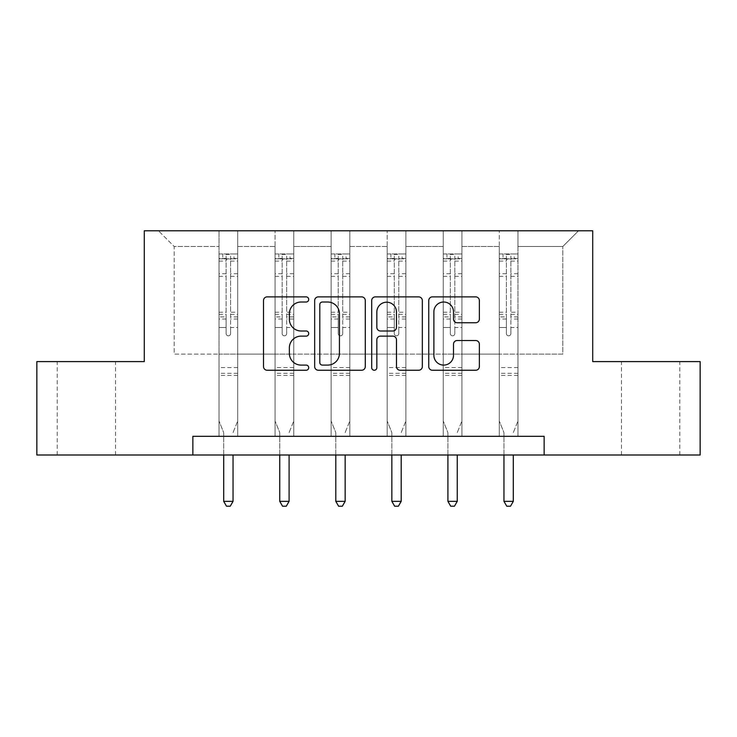 <?xml version="1.0" encoding="UTF-8"?>
<svg xmlns="http://www.w3.org/2000/svg" width="737" height="737" viewBox="0 0 737 737"><rect width="100%" height="100%" fill="white"/><g stroke="black" fill="none" stroke-linecap="round" stroke-linejoin="round"><path stroke-width="0.55" stroke-dasharray="3.69 2.76" d="M308.711 299.443A2.57 2.57 0 0 0 306.141 296.882L267.172 296.882A3.667 3.667 0 0 0 263.505 300.549L263.505 366.575A3.667 3.667 0 0 0 267.172 370.241L306.141 370.241A2.57 2.57 0 0 0 308.711 367.671A2.57 2.57 0 0 0 306.141 365.101L301.101 365.101A11.737 11.737 0 0 1 289.365 353.364L289.365 347.864A11.737 11.737 0 0 1 301.101 336.127L306.141 336.127A2.57 2.57 0 0 0 308.711 333.557A2.57 2.57 0 0 0 306.141 330.996L301.101 330.996A11.737 11.737 0 0 1 289.365 319.259L289.365 313.75A11.737 11.737 0 0 1 301.101 302.013L306.141 302.013A2.57 2.57 0 0 0 308.711 299.443M650.633 361.591L621.484 361.591L650.633 361.591M650.633 455.005L621.484 455.005L650.633 455.005M86.367 361.591L57.219 361.591L86.367 361.591M86.367 455.005L57.219 455.005L86.367 455.005M700.15 361.591L700.15 455.005L36.85 455.005L36.85 361.591L144.286 361.591L144.286 230.792L592.714 230.792L592.714 361.591L700.15 361.591M517.973 354.11L517.973 246.49L562.819 246.49L578.517 230.792L517.973 230.792L578.517 230.792L562.819 246.49L517.973 246.49L517.973 230.792L517.973 436.322L499.29 436.322L517.973 436.322L499.29 436.322L517.973 436.322L517.973 230.792L461.924 230.792L517.973 230.792L517.973 354.11L562.819 354.11L562.819 246.49L562.819 354.11L517.973 354.11L517.973 436.322L517.973 354.11L461.924 354.11L499.29 354.11L499.29 246.49L499.29 354.11L517.973 354.11M443.241 230.792L461.924 230.792L461.924 436.322L443.241 436.322L461.924 436.322L443.241 436.322L461.924 436.322L461.924 230.792L405.866 230.792L443.241 230.792L443.241 436.322L443.241 230.792L443.241 354.11L405.866 354.11L443.241 354.11L443.241 246.49L405.866 246.49L405.866 354.11L405.866 230.792L405.866 436.322L387.183 436.322L405.866 436.322L387.183 436.322L405.866 436.322L405.866 230.792L349.817 230.792L405.866 230.792L405.866 246.49L443.241 246.49L443.241 230.792M331.134 230.792L349.817 230.792L349.817 436.322L331.134 436.322L349.817 436.322L331.134 436.322L349.817 436.322L349.817 230.792L293.759 230.792L331.134 230.792L331.134 436.322L331.134 230.792L331.134 354.11L293.759 354.11L331.134 354.11L331.134 246.49L293.759 246.49L293.759 354.11L293.759 230.792L293.759 436.322L275.076 436.322L293.759 436.322L275.076 436.322L293.759 436.322L293.759 230.792L237.71 230.792L293.759 230.792L293.759 246.49L331.134 246.49L331.134 230.792M219.027 230.792L237.71 230.792L237.71 436.322L219.027 436.322L237.71 436.322L219.027 436.322L237.71 436.322L237.71 230.792L158.483 230.792L219.027 230.792L219.027 436.322L219.027 230.792L219.027 354.11L174.181 354.11L174.181 246.49L219.027 246.49L174.181 246.49L158.483 230.792L174.181 246.49L174.181 354.11L219.027 354.11L219.027 230.792M192.864 455.005L192.864 436.322L192.864 455.005L192.864 436.322L544.136 436.322L192.864 436.322L544.136 436.322L544.136 455.005M499.29 246.49L461.924 246.49L461.924 354.11L461.924 230.792L461.924 246.49L499.29 246.49L499.29 230.792L499.29 436.322L499.29 246.49M387.183 246.49L387.183 354.11L349.817 354.11L387.183 354.11L387.183 246.49L349.817 246.49L349.817 354.11L349.817 230.792L349.817 246.49L387.183 246.49L387.183 230.792L387.183 436.322L387.183 246.49M275.076 246.49L275.076 354.11L237.71 354.11L275.076 354.11L275.076 246.49L237.71 246.49L237.71 354.11L237.71 230.792L237.71 246.49L275.076 246.49L275.076 230.792L275.076 436.322L275.076 246.49M443.241 354.11L461.924 354.11L461.924 436.322L461.924 354.11L443.241 354.11L443.241 436.322L443.241 354.11M387.183 354.11L405.866 354.11L405.866 436.322L405.866 354.11L387.183 354.11L387.183 436.322L387.183 354.11M331.134 354.11L349.817 354.11L349.817 436.322L349.817 354.11L331.134 354.11L331.134 436.322L331.134 354.11M275.076 354.11L293.759 354.11L293.759 436.322L293.759 354.11L275.076 354.11L275.076 436.322L275.076 354.11M219.027 354.11L237.71 354.11L237.71 436.322L237.71 354.11L219.027 354.11L219.027 436.322L219.027 354.11M499.29 354.11L499.29 436.322L499.29 354.11M365.294 366.575L365.294 300.549A3.667 3.667 0 0 0 361.618 296.882L318.338 296.882A3.667 3.667 0 0 0 314.671 300.549L314.671 366.575A3.667 3.667 0 0 0 318.338 370.241L361.618 370.241A3.667 3.667 0 0 0 365.294 366.575M322.373 302.013A2.57 2.57 0 0 0 319.803 304.584L319.803 362.54A2.57 2.57 0 0 0 322.373 365.101L327.698 365.101A11.737 11.737 0 0 0 339.435 353.364L339.435 313.75A11.737 11.737 0 0 0 327.698 302.013L322.373 302.013M375.382 296.882L418.662 296.882A3.667 3.667 0 0 1 422.329 300.549L422.329 366.575A3.667 3.667 0 0 1 418.662 370.241L400.136 370.241A3.667 3.667 0 0 1 396.469 366.575L396.469 339.794A3.667 3.667 0 0 0 392.803 336.127L380.513 336.127A3.667 3.667 0 0 0 376.847 339.794L376.847 367.671A2.57 2.57 0 0 1 374.276 370.241A2.57 2.57 0 0 1 371.706 367.671L371.706 300.549A3.667 3.667 0 0 1 375.382 296.882M396.469 312.009A9.811 9.811 0 0 0 386.658 302.198A9.811 9.811 0 0 0 376.847 312.009L376.847 327.32A3.667 3.667 0 0 0 380.513 330.996L392.803 330.996A3.667 3.667 0 0 0 396.469 327.32L396.469 312.009M457.17 322.742L475.697 322.742A3.667 3.667 0 0 0 479.363 319.075L479.363 300.549A3.667 3.667 0 0 0 475.697 296.882L432.416 296.882A3.667 3.667 0 0 0 428.75 300.549L428.75 366.575A3.667 3.667 0 0 0 432.416 370.241L475.697 370.241A3.667 3.667 0 0 0 479.363 366.575L479.363 344.197A3.667 3.667 0 0 0 475.697 340.531L457.17 340.531A3.667 3.667 0 0 0 453.504 344.197L453.504 355.289A9.811 9.811 0 0 1 443.692 365.101A9.811 9.811 0 0 1 433.881 355.289L433.881 311.825A9.811 9.811 0 0 1 443.692 302.013A9.811 9.811 0 0 1 453.504 311.825L453.504 319.075A3.667 3.667 0 0 0 457.17 322.742M226.121 333.557A2.239 2.239 149.4 0 0 228.369 335.805A2.239 2.239 -30.6 0 1 226.121 333.557L226.121 327.504L226.121 333.557M237.618 253.961L233.97 253.961L233.97 258.825L237.71 258.825L237.71 253.97L219.027 253.97L219.027 421.002L219.027 327.504L226.121 327.504L226.121 316.919L219.027 316.919M219.027 253.97L219.027 327.504L226.121 327.504L226.121 259.802C227.613 258.503 229.106 258.503 230.607 259.802L230.607 312.239L237.71 312.239L237.71 421.002L237.71 327.504L230.607 327.504L230.607 333.557A2.239 2.239 -30.6 0 1 228.369 335.805A2.239 2.239 149.4 0 0 230.607 333.557L230.607 312.239M237.71 258.825L237.71 312.239M237.71 253.97L237.71 327.504L230.607 327.504L230.607 254.422L226.121 254.422L226.121 316.919M233.97 253.961L219.119 253.961M233.97 258.825L222.758 258.825L222.758 253.961M219.027 258.825L237.618 258.825M219.119 258.825L222.758 258.825M233.307 431.937L237.71 421.002L233.307 431.937A3.74 3.74 -30.6 0 0 233.039 433.338A3.74 3.74 -30.6 0 1 233.307 431.937M223.698 455.005L223.698 433.338A3.74 3.74 -30.6 0 0 223.422 431.937L219.027 421.002L223.422 431.937A3.74 3.74 -30.6 0 1 223.698 433.338L223.698 501.344L233.039 501.344L233.039 455.005M237.71 375.409L219.027 375.409M223.698 501.344L226.499 506.208L230.239 506.208L233.039 501.344M226.121 259.802L226.121 254.422M230.607 259.802L230.607 254.422M282.179 333.557A2.239 2.239 149.4 0 0 284.418 335.805A2.239 2.239 -30.6 0 1 282.179 333.557L282.179 327.504L282.179 333.557M293.667 253.961L290.028 253.961L290.028 258.825L293.759 258.825L293.759 253.97L275.076 253.97L275.076 421.002L275.076 327.504L282.179 327.504L282.179 316.919L275.076 316.919M275.076 253.97L275.076 327.504L282.179 327.504L282.179 259.802C283.671 258.503 285.164 258.503 286.665 259.802L286.665 312.239L293.759 312.239L293.759 421.002L293.759 327.504L286.665 327.504L286.665 333.557A2.239 2.239 -30.6 0 1 284.418 335.805A2.239 2.239 149.4 0 0 286.665 333.557L286.665 312.239M293.759 258.825L293.759 312.239M293.759 253.97L293.759 327.504L286.665 327.504L286.665 254.422L282.179 254.422L282.179 316.919M290.028 253.961L275.168 253.961M290.028 258.825L278.816 258.825L278.816 253.961M275.076 258.825L293.667 258.825M275.168 258.825L278.816 258.825M289.365 431.937L293.759 421.002L289.365 431.937A3.74 3.74 -30.6 0 0 289.088 433.338A3.74 3.74 -30.6 0 1 289.365 431.937M279.747 455.005L279.747 433.338A3.74 3.74 -30.6 0 0 279.48 431.937L275.076 421.002L279.48 431.937A3.74 3.74 -30.6 0 1 279.747 433.338L279.747 501.344L289.088 501.344L289.088 455.005M293.759 375.409L275.076 375.409M279.747 501.344L282.547 506.208L286.288 506.208L289.088 501.344M282.179 259.802L282.179 254.422M286.665 259.802L286.665 254.422M338.228 333.557A2.239 2.239 149.4 0 0 340.476 335.805A2.239 2.239 -30.6 0 1 338.228 333.557L338.228 327.504L338.228 333.557M349.725 253.961L346.077 253.961L346.077 258.825L349.817 258.825L349.817 253.97L331.134 253.97L331.134 421.002L331.134 327.504L338.228 327.504L338.228 316.919L331.134 316.919M331.134 253.97L331.134 327.504L338.228 327.504L338.228 259.802C339.72 258.503 341.213 258.503 342.714 259.802L342.714 312.239L349.817 312.239L349.817 421.002L349.817 327.504L342.714 327.504L342.714 333.557A2.239 2.239 -30.6 0 1 340.476 335.805A2.239 2.239 149.4 0 0 342.714 333.557L342.714 312.239M349.817 258.825L349.817 312.239M349.817 253.97L349.817 327.504L342.714 327.504L342.714 254.422L338.228 254.422L338.228 316.919M346.077 253.961L331.226 253.961M346.077 258.825L334.865 258.825L334.865 253.961M331.134 258.825L349.725 258.825M331.226 258.825L334.865 258.825M345.413 431.937L349.817 421.002L345.413 431.937A3.74 3.74 -30.6 0 0 345.146 433.338A3.74 3.74 -30.6 0 1 345.413 431.937M335.805 455.005L335.805 433.338A3.74 3.74 -30.6 0 0 335.528 431.937L331.134 421.002L335.528 431.937A3.74 3.74 -30.6 0 1 335.805 433.338L335.805 501.344L345.146 501.344L345.146 455.005M349.817 375.409L331.134 375.409M335.805 501.344L338.605 506.208L342.346 506.208L345.146 501.344M338.228 259.802L338.228 254.422M342.714 259.802L342.714 254.422M394.286 333.557A2.239 2.239 149.4 0 0 396.524 335.805A2.239 2.239 -30.6 0 1 394.286 333.557L394.286 327.504L394.286 333.557M405.774 253.961L402.135 253.961L402.135 258.825L405.866 258.825L405.866 253.97L387.183 253.97L387.183 421.002L387.183 327.504L394.286 327.504L394.286 316.919L387.183 316.919M387.183 253.97L387.183 327.504L394.286 327.504L394.286 259.802C395.778 258.503 397.271 258.503 398.772 259.802L398.772 312.239L405.866 312.239L405.866 421.002L405.866 327.504L398.772 327.504L398.772 333.557A2.239 2.239 -30.6 0 1 396.524 335.805A2.239 2.239 149.4 0 0 398.772 333.557L398.772 312.239M405.866 258.825L405.866 312.239M405.866 253.97L405.866 327.504L398.772 327.504L398.772 254.422L394.286 254.422L394.286 316.919M402.135 253.961L387.275 253.961M402.135 258.825L390.923 258.825L390.923 253.961M387.183 258.825L405.774 258.825M387.275 258.825L390.923 258.825M401.472 431.937L405.866 421.002L401.472 431.937A3.74 3.74 -30.6 0 0 401.195 433.338A3.74 3.74 -30.6 0 1 401.472 431.937M391.854 455.005L391.854 433.338A3.74 3.74 -30.6 0 0 391.587 431.937L387.183 421.002L391.587 431.937A3.74 3.74 -30.6 0 1 391.854 433.338L391.854 501.344L401.195 501.344L401.195 455.005M405.866 375.409L387.183 375.409M391.854 501.344L394.654 506.208L398.395 506.208L401.195 501.344M394.286 259.802L394.286 254.422M398.772 259.802L398.772 254.422M450.335 333.557A2.239 2.239 149.4 0 0 452.582 335.805A2.239 2.239 -30.6 0 1 450.335 333.557L450.335 327.504L450.335 333.557M461.832 253.961L458.184 253.961L458.184 258.825L461.924 258.825L461.924 253.97L443.241 253.97L443.241 421.002L443.241 327.504L450.335 327.504L450.335 316.919L443.241 316.919M443.241 253.97L443.241 327.504L450.335 327.504L450.335 259.802C451.827 258.503 453.319 258.503 454.821 259.802L454.821 312.239L461.924 312.239L461.924 421.002L461.924 327.504L454.821 327.504L454.821 333.557A2.239 2.239 -30.6 0 1 452.582 335.805A2.239 2.239 149.4 0 0 454.821 333.557L454.821 312.239M461.924 258.825L461.924 312.239M461.924 253.97L461.924 327.504L454.821 327.504L454.821 254.422L450.335 254.422L450.335 316.919M458.184 253.961L443.333 253.961M458.184 258.825L446.972 258.825L446.972 253.961M443.241 258.825L461.832 258.825M443.333 258.825L446.972 258.825M457.52 431.937L461.924 421.002L457.52 431.937A3.74 3.74 -30.6 0 0 457.253 433.338A3.74 3.74 -30.6 0 1 457.52 431.937M447.912 455.005L447.912 433.338A3.74 3.74 -30.6 0 0 447.635 431.937L443.241 421.002L447.635 431.937A3.74 3.74 -30.6 0 1 447.912 433.338L447.912 501.344L457.253 501.344L457.253 455.005M461.924 375.409L443.241 375.409M447.912 501.344L450.712 506.208L454.453 506.208L457.253 501.344M450.335 259.802L450.335 254.422M454.821 259.802L454.821 254.422M506.393 333.557A2.239 2.239 149.4 0 0 508.631 335.805A2.239 2.239 -30.6 0 1 506.393 333.557L506.393 327.504L506.393 333.557M517.881 253.961L514.242 253.961L514.242 258.825L517.973 258.825L517.973 253.97L499.29 253.97L499.29 421.002L499.29 327.504L506.393 327.504L506.393 316.919L499.29 316.919M499.29 253.97L499.29 327.504L506.393 327.504L506.393 259.802C507.885 258.503 509.378 258.503 510.879 259.802L510.879 312.239L517.973 312.239L517.973 421.002L517.973 327.504L510.879 327.504L510.879 333.557A2.239 2.239 -30.6 0 1 508.631 335.805A2.239 2.239 149.4 0 0 510.879 333.557L510.879 312.239M517.973 258.825L517.973 312.239M517.973 253.97L517.973 327.504L510.879 327.504L510.879 254.422L506.393 254.422L506.393 316.919M514.242 253.961L499.382 253.961M514.242 258.825L503.03 258.825L503.03 253.961M499.29 258.825L517.881 258.825M499.382 258.825L503.03 258.825M513.578 431.937L517.973 421.002L513.578 431.937A3.74 3.74 -30.6 0 0 513.302 433.338A3.74 3.74 -30.6 0 1 513.578 431.937M503.961 455.005L503.961 433.338A3.74 3.74 -30.6 0 0 503.693 431.937L499.29 421.002L503.693 431.937A3.74 3.74 -30.6 0 1 503.961 433.338L503.961 501.344L513.302 501.344L513.302 455.005M517.973 375.409L499.29 375.409M503.961 501.344L506.761 506.208L510.501 506.208L513.302 501.344M506.393 259.802L506.393 254.422M510.879 259.802L510.879 254.422M226.121 273.703L219.027 273.703M219.027 276.366L226.121 276.366M219.027 312.239L226.121 312.239M237.71 367.57L219.027 367.57M226.121 319.038L219.027 319.038M237.71 319.038L230.607 319.038M219.027 314.358L226.121 314.358M230.607 314.358L237.71 314.358M237.71 316.919L230.607 316.919M237.71 273.703L230.607 273.703M230.607 276.366L237.71 276.366M226.121 258.438L219.027 258.438M219.027 261.101L226.121 261.101M237.71 258.438L230.607 258.438M230.607 261.101L237.71 261.101M237.71 373.309L219.027 373.309M282.179 273.703L275.076 273.703M275.076 276.366L282.179 276.366M275.076 312.239L282.179 312.239M293.759 367.57L275.076 367.57M282.179 319.038L275.076 319.038M293.759 319.038L286.665 319.038M275.076 314.358L282.179 314.358M286.665 314.358L293.759 314.358M293.759 316.919L286.665 316.919M293.759 273.703L286.665 273.703M286.665 276.366L293.759 276.366M282.179 258.438L275.076 258.438M275.076 261.101L282.179 261.101M293.759 258.438L286.665 258.438M286.665 261.101L293.759 261.101M293.759 373.309L275.076 373.309M338.228 273.703L331.134 273.703M331.134 276.366L338.228 276.366M331.134 312.239L338.228 312.239M349.817 367.57L331.134 367.57M338.228 319.038L331.134 319.038M349.817 319.038L342.714 319.038M331.134 314.358L338.228 314.358M342.714 314.358L349.817 314.358M349.817 316.919L342.714 316.919M349.817 273.703L342.714 273.703M342.714 276.366L349.817 276.366M338.228 258.438L331.134 258.438M331.134 261.101L338.228 261.101M349.817 258.438L342.714 258.438M342.714 261.101L349.817 261.101M349.817 373.309L331.134 373.309M394.286 273.703L387.183 273.703M387.183 276.366L394.286 276.366M387.183 312.239L394.286 312.239M405.866 367.57L387.183 367.57M394.286 319.038L387.183 319.038M405.866 319.038L398.772 319.038M387.183 314.358L394.286 314.358M398.772 314.358L405.866 314.358M405.866 316.919L398.772 316.919M405.866 273.703L398.772 273.703M398.772 276.366L405.866 276.366M394.286 258.438L387.183 258.438M387.183 261.101L394.286 261.101M405.866 258.438L398.772 258.438M398.772 261.101L405.866 261.101M405.866 373.309L387.183 373.309M450.335 273.703L443.241 273.703M443.241 276.366L450.335 276.366M443.241 312.239L450.335 312.239M461.924 367.57L443.241 367.57M450.335 319.038L443.241 319.038M461.924 319.038L454.821 319.038M443.241 314.358L450.335 314.358M454.821 314.358L461.924 314.358M461.924 316.919L454.821 316.919M461.924 273.703L454.821 273.703M454.821 276.366L461.924 276.366M450.335 258.438L443.241 258.438M443.241 261.101L450.335 261.101M461.924 258.438L454.821 258.438M454.821 261.101L461.924 261.101M461.924 373.309L443.241 373.309M506.393 273.703L499.29 273.703M499.29 276.366L506.393 276.366M499.29 312.239L506.393 312.239M517.973 367.57L499.29 367.57M506.393 319.038L499.29 319.038M517.973 319.038L510.879 319.038M499.29 314.358L506.393 314.358M510.879 314.358L517.973 314.358M517.973 316.919L510.879 316.919M517.973 273.703L510.879 273.703M510.879 276.366L517.973 276.366M506.393 258.438L499.29 258.438M499.29 261.101L506.393 261.101M517.973 258.438L510.879 258.438M510.879 261.101L517.973 261.101M517.973 373.309L499.29 373.309M621.484 455.005L621.484 361.591M57.219 455.005L57.219 361.591M115.516 455.005L115.516 361.591M679.781 455.005L679.781 361.591"/><path stroke-width="1.11" d="M308.711 299.443A2.57 2.57 0 0 0 306.141 296.882L267.172 296.882A3.667 3.667 0 0 0 263.505 300.549L263.505 366.575A3.667 3.667 0 0 0 267.172 370.241L306.141 370.241A2.57 2.57 0 0 0 308.711 367.671A2.57 2.57 0 0 0 306.141 365.101L301.101 365.101A11.737 11.737 0 0 1 289.365 353.364L289.365 347.864A11.737 11.737 0 0 1 301.101 336.127L306.141 336.127A2.57 2.57 0 0 0 308.711 333.557A2.57 2.57 0 0 0 306.141 330.996L301.101 330.996A11.737 11.737 0 0 1 289.365 319.259L289.365 313.75A11.737 11.737 0 0 1 301.101 302.013L306.141 302.013A2.57 2.57 0 0 0 308.711 299.443M475.697 322.742A3.667 3.667 0 0 0 479.363 319.075L479.363 300.549A3.667 3.667 0 0 0 475.697 296.882L432.416 296.882A3.667 3.667 0 0 0 428.75 300.549L428.75 366.575A3.667 3.667 0 0 0 432.416 370.241L475.697 370.241A3.667 3.667 0 0 0 479.363 366.575L479.363 344.197A3.667 3.667 0 0 0 475.697 340.531L457.17 340.531A3.667 3.667 0 0 0 453.504 344.197L453.504 355.289A9.811 9.811 0 0 1 443.692 365.101A9.811 9.811 0 0 1 433.881 355.289L433.881 311.825A9.811 9.811 0 0 1 443.692 302.013A9.811 9.811 0 0 1 453.504 311.825L453.504 319.075A3.667 3.667 0 0 0 457.17 322.742L475.697 322.742M192.864 455.005L36.85 455.005L36.85 361.591L144.286 361.591L144.286 230.792L592.714 230.792L592.714 361.591L700.15 361.591L700.15 455.005L544.136 455.005L544.136 436.322L192.864 436.322L192.864 455.005L544.136 455.005M365.294 300.549A3.667 3.667 0 0 0 361.618 296.882L318.338 296.882A3.667 3.667 0 0 0 314.671 300.549L314.671 366.575A3.667 3.667 0 0 0 318.338 370.241L361.618 370.241A3.667 3.667 0 0 0 365.294 366.575L365.294 300.549M375.382 296.882L418.662 296.882A3.667 3.667 0 0 1 422.329 300.549L422.329 366.575A3.667 3.667 0 0 1 418.662 370.241L400.136 370.241A3.667 3.667 0 0 1 396.469 366.575L396.469 339.794A3.667 3.667 0 0 0 392.803 336.127L380.513 336.127A3.667 3.667 0 0 0 376.847 339.794L376.847 367.671A2.57 2.57 0 0 1 374.276 370.241A2.57 2.57 0 0 1 371.706 367.671L371.706 300.549A3.667 3.667 0 0 1 375.382 296.882M322.373 302.013A2.57 2.57 0 0 0 319.803 304.584L319.803 362.54A2.57 2.57 0 0 0 322.373 365.101L327.698 365.101A11.737 11.737 0 0 0 339.435 353.364L339.435 313.75A11.737 11.737 0 0 0 327.698 302.013L322.373 302.013M396.469 312.009A9.811 9.811 0 0 0 386.658 302.198A9.811 9.811 0 0 0 376.847 312.009L376.847 327.32A3.667 3.667 0 0 0 380.513 330.996L392.803 330.996A3.667 3.667 0 0 0 396.469 327.32L396.469 312.009M223.698 455.005L223.698 501.344L233.039 501.344L233.039 455.005M233.039 501.344L230.239 506.208L226.499 506.208L223.698 501.344M279.747 455.005L279.747 501.344L289.088 501.344L289.088 455.005M289.088 501.344L286.288 506.208L282.547 506.208L279.747 501.344M335.805 455.005L335.805 501.344L345.146 501.344L345.146 455.005M345.146 501.344L342.346 506.208L338.605 506.208L335.805 501.344M391.854 455.005L391.854 501.344L401.195 501.344L401.195 455.005M401.195 501.344L398.395 506.208L394.654 506.208L391.854 501.344M447.912 455.005L447.912 501.344L457.253 501.344L457.253 455.005M457.253 501.344L454.453 506.208L450.712 506.208L447.912 501.344M503.961 455.005L503.961 501.344L513.302 501.344L513.302 455.005M513.302 501.344L510.501 506.208L506.761 506.208L503.961 501.344"/></g></svg>
